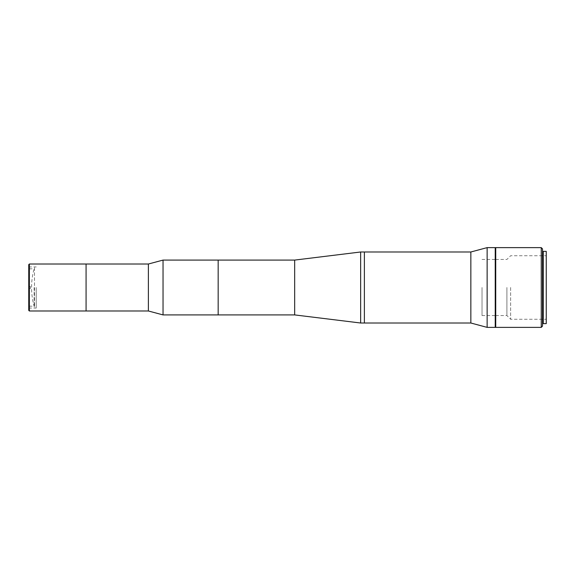 <?xml version="1.0" encoding="UTF-8"?>
<svg xmlns="http://www.w3.org/2000/svg" width="575" height="575" viewBox="0 0 575 575"><rect width="100%" height="100%" fill="white"/><g stroke="black" fill="none" stroke-linecap="round" stroke-linejoin="round"><path stroke-width="0.43" stroke-dasharray="2.88 2.16" d="M86.078 287.5L86.078 264.011L86.078 287.5M148.386 310.989L148.386 264.011M163.034 314.913L163.034 260.087M218.169 287.5L218.169 260.087L218.169 287.5M294.673 314.913L294.673 260.087M360.647 323.013L360.647 251.987M364.385 287.5L364.385 251.987L364.385 287.5M470.853 323.013L470.853 251.987M487.133 327.376L487.133 247.624M495.233 327.376L495.233 247.624M34.507 267.562L34.507 307.438A68.792 68.792 0 0 1 34.507 267.562L34.507 307.438M28.75 264.629L28.75 310.371M29.375 310.989L29.375 264.011M36.225 287.5L36.225 308.063L36.225 287.5M30.425 288.434L29.181 288.434L29.181 306.195L29.181 288.434L30.425 288.434L30.425 287.5L30.425 288.434L29.181 288.434L29.181 309.307L29.181 288.434L30.425 288.434L30.425 286.566L30.425 287.5L30.425 286.566L29.181 286.566L29.181 268.805L29.181 286.566L30.425 286.566L30.425 288.434M34.162 287.5L34.162 306.195L34.162 287.5M30.425 286.566L29.181 286.566L29.181 265.693L29.181 286.566L30.425 286.566M542.512 326.133L542.512 248.867M541.262 247.624L541.262 327.376M495.729 327.376L495.729 247.624M543.26 323.639L543.26 251.361M495.729 287.5L495.729 255.724L495.729 287.5M506.898 287.5L506.898 315.538L506.898 287.5M482.022 287.5L482.022 315.538L482.022 287.5M510.636 287.5L510.636 319.276L510.636 287.5M546.25 323.639L546.25 251.361M546.25 287.5L546.25 255.724L546.25 287.5M28.75 308.063L36.225 308.063M28.75 266.937L36.225 266.937M29.181 306.195L34.162 306.195M29.181 268.805L34.162 268.805M482.022 315.538L495.233 315.538M495.729 315.538L506.898 315.538L510.636 319.276L546.25 319.276M495.729 259.462L506.898 259.462L510.636 255.724L546.25 255.724M482.022 259.462L495.233 259.462"/><path stroke-width="0.86" d="M29.375 264.011L29.375 310.989L28.75 310.371L28.75 264.629L29.375 264.011L86.078 264.011L86.078 310.989L148.386 310.989L163.034 314.913L294.673 314.913L360.647 323.013L470.853 323.013L487.133 327.376L495.233 327.376L495.233 247.624L487.133 247.624L487.133 327.376M29.375 310.989L86.078 310.989L86.078 264.011L148.386 264.011L148.386 310.989M148.386 264.011L163.034 260.087L163.034 314.913M163.034 260.087L218.169 260.087L218.169 314.913L218.169 260.087L294.673 260.087L294.673 314.913M294.673 260.087L360.647 251.987L360.647 323.013M360.647 251.987L364.385 251.987L364.385 323.013L364.385 251.987L470.853 251.987L470.853 323.013M542.512 248.867L542.512 326.133L541.262 327.376L541.262 247.624L542.512 248.867M541.262 247.624L495.729 247.624L495.729 327.376L541.262 327.376M543.26 251.361L543.26 323.639L546.25 323.639L546.25 251.361L543.26 251.361M470.853 251.987L487.133 247.624M542.512 252.296L543.26 252.296M542.512 322.704L543.26 322.704M495.233 315.538L495.729 315.538M495.233 259.462L495.729 259.462"/></g></svg>
